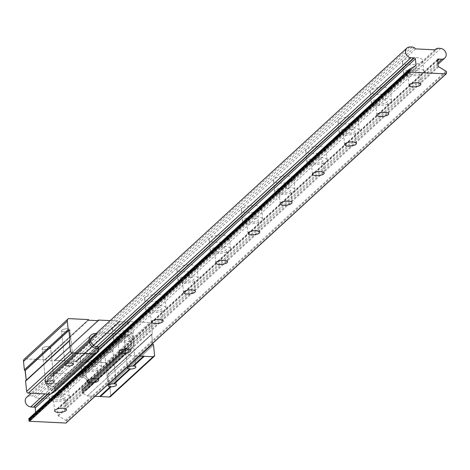 <?xml version="1.0" encoding="UTF-8"?>
<svg xmlns="http://www.w3.org/2000/svg" width="470" height="470" viewBox="0 0 470 470"><rect width="100%" height="100%" fill="white"/><g stroke="black" fill="none" stroke-linecap="round" stroke-linejoin="round"><path stroke-width="0.35" stroke-dasharray="2.35 1.76" d="M416.385 57.651A10.164 3.437 -6 0 1 422.624 60.142A10.164 3.437 -6 0 1 408.647 64.754A10.164 3.437 -6 0 1 402.408 62.269A10.164 3.437 -6 0 1 416.385 57.651M417.554 68.773A10.164 3.437 -6 0 1 423.793 71.264A10.164 3.437 -6 0 1 409.816 75.876A10.164 3.437 -6 0 1 403.577 73.391A10.164 3.437 -6 0 1 417.554 68.773M415.938 70.253A5.928 2.003 -6 0 1 419.581 71.704A5.928 2.003 -6 0 1 411.432 74.395A5.928 2.003 -6 0 1 407.79 72.944A5.928 2.003 -6 0 1 415.938 70.253M384.166 87.244A10.164 3.437 -6 0 1 390.406 89.735A10.164 3.437 -6 0 1 376.429 94.347A10.164 3.437 -6 0 1 370.19 91.856A10.164 3.437 -6 0 1 384.166 87.244M385.335 98.365A10.164 3.437 -6 0 1 391.575 100.856A10.164 3.437 -6 0 1 377.598 105.468A10.164 3.437 -6 0 1 371.359 102.977A10.164 3.437 -6 0 1 385.335 98.365M383.72 99.846A5.928 2.003 -6 0 1 387.362 101.297A5.928 2.003 -6 0 1 379.214 103.987A5.928 2.003 -6 0 1 375.571 102.536A5.928 2.003 -6 0 1 383.72 99.846M351.942 116.836A10.164 3.437 -6 0 1 358.187 119.321A10.164 3.437 -6 0 1 344.21 123.939A10.164 3.437 -6 0 1 337.971 121.448A10.164 3.437 -6 0 1 351.942 116.836M353.111 127.958A10.164 3.437 -6 0 1 359.356 130.448A10.164 3.437 -6 0 1 345.38 135.06A10.164 3.437 -6 0 1 339.14 132.569A10.164 3.437 -6 0 1 353.111 127.958M351.501 129.438A5.928 2.003 -6 0 1 355.144 130.889A5.928 2.003 -6 0 1 346.989 133.58A5.928 2.003 -6 0 1 343.353 132.129A5.928 2.003 -6 0 1 351.501 129.438M319.723 146.429A10.164 3.437 -6 0 1 325.969 148.914A10.164 3.437 -6 0 1 311.992 153.525A10.164 3.437 -6 0 1 305.753 151.04A10.164 3.437 -6 0 1 319.723 146.429M320.893 157.55A10.164 3.437 -6 0 1 327.138 160.035A10.164 3.437 -6 0 1 313.161 164.653A10.164 3.437 -6 0 1 306.922 162.162A10.164 3.437 -6 0 1 320.893 157.55M319.283 159.03A5.928 2.003 -6 0 1 322.925 160.482A5.928 2.003 -6 0 1 314.771 163.172A5.928 2.003 -6 0 1 311.134 161.721A5.928 2.003 -6 0 1 319.283 159.03M287.505 176.015A10.164 3.437 -6 0 1 293.744 178.506A10.164 3.437 -6 0 1 279.773 183.118A10.164 3.437 -6 0 1 273.534 180.633A10.164 3.437 -6 0 1 287.505 176.015M288.674 187.142A10.164 3.437 -6 0 1 294.913 189.627A10.164 3.437 -6 0 1 280.942 194.239A10.164 3.437 -6 0 1 274.703 191.754A10.164 3.437 -6 0 1 288.674 187.142M287.064 188.617A5.928 2.003 -6 0 1 290.707 190.068A5.928 2.003 -6 0 1 282.552 192.765A5.928 2.003 -6 0 1 278.91 191.308A5.928 2.003 -6 0 1 287.064 188.617M255.286 205.607A10.164 3.437 -6 0 1 261.526 208.098A10.164 3.437 -6 0 1 247.555 212.71A10.164 3.437 -6 0 1 241.316 210.219A10.164 3.437 -6 0 1 255.286 205.607M256.455 216.729A10.164 3.437 -6 0 1 262.695 219.22A10.164 3.437 -6 0 1 248.724 223.832A10.164 3.437 -6 0 1 242.479 221.346A10.164 3.437 -6 0 1 256.455 216.729M254.846 218.209A5.928 2.003 -6 0 1 258.482 219.66A5.928 2.003 -6 0 1 250.334 222.351A5.928 2.003 -6 0 1 246.691 220.9A5.928 2.003 -6 0 1 254.846 218.209M223.068 235.2A10.164 3.437 -6 0 1 229.307 237.685A10.164 3.437 -6 0 1 215.336 242.303A10.164 3.437 -6 0 1 209.091 239.812A10.164 3.437 -6 0 1 223.068 235.2M224.237 246.321A10.164 3.437 -6 0 1 230.476 248.812A10.164 3.437 -6 0 1 216.505 253.424A10.164 3.437 -6 0 1 210.26 250.933A10.164 3.437 -6 0 1 224.237 246.321M222.627 247.802A5.928 2.003 -6 0 1 226.264 249.253A5.928 2.003 -6 0 1 218.115 251.944A5.928 2.003 -6 0 1 214.473 250.492A5.928 2.003 -6 0 1 222.627 247.802M190.849 264.792A10.164 3.437 -6 0 1 197.089 267.277A10.164 3.437 -6 0 1 183.118 271.889A10.164 3.437 -6 0 1 176.873 269.404A10.164 3.437 -6 0 1 190.849 264.792M192.018 275.913A10.164 3.437 -6 0 1 198.258 278.399A10.164 3.437 -6 0 1 184.287 283.016A10.164 3.437 -6 0 1 178.042 280.525A10.164 3.437 -6 0 1 192.018 275.913M190.403 277.394A5.928 2.003 -6 0 1 194.045 278.845A5.928 2.003 -6 0 1 185.897 281.536A5.928 2.003 -6 0 1 182.254 280.085A5.928 2.003 -6 0 1 190.403 277.394M158.631 294.379A10.164 3.437 -6 0 1 164.87 296.87A10.164 3.437 -6 0 1 150.893 301.481A10.164 3.437 -6 0 1 144.654 298.996A10.164 3.437 -6 0 1 158.631 294.379M159.8 305.506A10.164 3.437 -6 0 1 166.039 307.991A10.164 3.437 -6 0 1 152.063 312.603A10.164 3.437 -6 0 1 145.823 310.118A10.164 3.437 -6 0 1 159.8 305.506M158.184 306.981A5.928 2.003 -6 0 1 161.827 308.438A5.928 2.003 -6 0 1 153.678 311.128A5.928 2.003 -6 0 1 150.036 309.677A5.928 2.003 -6 0 1 158.184 306.981M126.407 323.971A10.164 3.437 -6 0 1 132.652 326.462A10.164 3.437 -6 0 1 118.675 331.074A10.164 3.437 -6 0 1 112.436 328.583A10.164 3.437 -6 0 1 126.407 323.971M127.576 335.092A10.164 3.437 -6 0 1 133.821 337.583A10.164 3.437 -6 0 1 119.844 342.195A10.164 3.437 -6 0 1 113.605 339.71A10.164 3.437 -6 0 1 127.576 335.092M125.966 336.573A5.928 2.003 -6 0 1 129.608 338.024A5.928 2.003 -6 0 1 121.454 340.715A5.928 2.003 -6 0 1 117.817 339.264A5.928 2.003 -6 0 1 125.966 336.573M94.188 353.563A10.164 3.437 -6 0 1 100.433 356.054A10.164 3.437 -6 0 1 86.457 360.666A10.164 3.437 -6 0 1 80.217 358.175A10.164 3.437 -6 0 1 94.188 353.563M95.357 364.685A10.164 3.437 -6 0 1 101.602 367.176A10.164 3.437 -6 0 1 87.626 371.788A10.164 3.437 -6 0 1 81.386 369.297A10.164 3.437 -6 0 1 95.357 364.685M93.747 366.165A5.928 2.003 -6 0 1 97.39 367.616A5.928 2.003 -6 0 1 89.235 370.307A5.928 2.003 -6 0 1 85.599 368.856A5.928 2.003 -6 0 1 93.747 366.165M61.97 383.156A10.164 3.437 -6 0 1 68.209 385.641A10.164 3.437 -6 0 1 54.238 390.259A10.164 3.437 -6 0 1 47.999 387.768A10.164 3.437 -6 0 1 61.97 383.156M63.139 394.277A10.164 3.437 -6 0 1 69.378 396.768A10.164 3.437 -6 0 1 55.407 401.38A10.164 3.437 -6 0 1 49.168 398.889A10.164 3.437 -6 0 1 63.139 394.277M61.529 395.758A5.928 2.003 -6 0 1 65.171 397.209A5.928 2.003 -6 0 1 57.017 399.899A5.928 2.003 -6 0 1 53.374 398.448A5.928 2.003 -6 0 1 61.529 395.758M96.344 346.69L44.95 393.889M437.617 60.7L59.008 408.424L58.345 408.213A0.946 0.811 47.4 0 0 57.34 409.018L57.992 415.239A0.858 0.734 47.4 0 0 58.462 415.956L65.706 420.292A0.858 0.734 -132.6 0 1 66.176 421.008L66.311 422.319A0.858 0.734 -132.6 0 1 66.241 422.724M437.846 62.874L61.605 408.424L59.008 408.424M440.66 48.457L60.471 397.632A5.781 4.947 -132.6 0 1 65.53 401.539A5.781 4.947 -132.6 0 1 64.578 407.267A5.781 4.947 -132.6 0 1 61.605 408.424M438.275 48.228L58.086 397.403L60.471 397.632M435.026 49.832L56.077 397.867L58.086 397.403M435.208 49.838L56.077 397.867M415.603 48.892L35.415 398.066L55.019 399.012M414.287 47.629L34.099 396.803L35.415 398.066M412.161 46.965L31.972 396.139L34.099 396.803M409.799 46.965L29.61 396.139L31.972 396.139M26.637 397.297A5.781 4.947 -132.6 0 1 29.61 396.139M98.383 347.477L47.705 394.019M28.741 418.741L35.514 414.846A0.858 0.734 47.4 0 0 35.837 414.17L35.65 412.396M409.346 70.947L29.716 419.346M410.263 70.988L30.074 420.162L29.992 419.358M28.887 420.11L30.074 420.162M93.548 335.844A5.94 5.082 -132.6 0 1 95.721 335.474L97.126 335.539L53.31 375.783L53.104 373.85L96.926 333.606L97.126 335.539L53.31 375.783L51.9 375.718L53.31 375.783L53.104 373.85L51.876 373.791L53.104 373.85L96.926 333.606L96.033 333.565L96.926 333.606L96.844 332.825L97.126 335.539L95.721 335.474L51.9 375.718A5.94 5.082 -132.6 0 0 48.469 376.899A5.94 5.082 -132.6 0 1 51.9 375.718L95.721 335.474A5.94 5.082 -132.6 0 0 93.548 335.844M53.468 388.931A8.09 6.927 -132.6 0 1 45.984 383.667A8.09 6.927 -132.6 0 1 47.206 375.401A8.09 6.927 -132.6 0 1 51.876 373.791A8.09 6.927 47.4 0 0 47.206 375.401A8.09 6.927 47.4 0 0 45.238 381A8.09 6.927 47.4 0 0 53.468 388.931L54.69 388.99L98.512 348.752L54.69 388.99L53.468 388.931A8.09 6.927 -132.6 0 1 45.984 383.667A8.09 6.927 -132.6 0 1 47.206 375.401A8.09 6.927 -132.6 0 1 51.876 373.791L53.104 373.85L53.022 373.045L80.241 374.361L80.323 375.166L124.145 334.922L125.367 334.981A8.09 6.927 -132.6 0 1 133.603 342.912A8.09 6.927 -132.6 0 1 131.635 348.505A8.09 6.927 -132.6 0 1 126.959 350.121L125.731 350.062L125.531 348.129L81.71 388.373L81.915 390.306L125.731 350.062L126.959 350.121A8.09 6.927 47.4 0 0 131.635 348.505A8.09 6.927 47.4 0 0 132.857 340.245A8.09 6.927 47.4 0 0 125.367 334.981L124.145 334.922L80.323 375.166L81.551 375.224A8.09 6.927 -132.6 0 1 89.782 383.156A8.09 6.927 -132.6 0 1 87.819 388.749A8.09 6.927 -132.6 0 1 83.143 390.364L81.915 390.306L125.737 350.062A0.858 0.734 47.4 0 0 125.743 350.144L125.954 352.153A0.858 0.734 47.4 0 0 126.424 352.87L131.13 355.69L138.885 356.066L131.13 355.69L87.308 395.934L95.069 396.31L87.308 395.934L82.603 393.114L87.308 395.934L131.13 355.69L126.424 352.87L82.603 393.114A0.858 0.734 47.4 0 1 82.133 392.397A0.858 0.734 47.4 0 0 82.603 393.114L126.424 352.87A0.858 0.734 47.4 0 1 125.954 352.153L82.133 392.397L81.921 390.388L82.133 392.397L125.954 352.153L125.743 350.144L81.921 390.388A0.858 0.734 47.4 0 1 81.921 390.306L83.143 390.364A8.09 6.927 47.4 0 0 87.819 388.749A8.09 6.927 47.4 0 0 89.036 380.488A8.09 6.927 47.4 0 0 81.551 375.224L80.323 375.166L124.145 334.922L125.367 334.981A8.09 6.927 -132.6 0 1 133.603 342.912A8.09 6.927 -132.6 0 1 131.635 348.505A8.09 6.927 -132.6 0 1 126.959 350.121L125.731 350.062L125.531 348.129L81.71 388.373L83.12 388.437L81.71 388.373L81.915 390.306L125.731 350.062L126.959 350.121A8.09 6.927 47.4 0 0 131.635 348.505A8.09 6.927 47.4 0 0 132.857 340.245A8.09 6.927 47.4 0 0 125.367 334.981L124.145 334.922L80.323 375.166L81.551 375.224A8.09 6.927 -132.6 0 1 89.782 383.156A8.09 6.927 -132.6 0 1 87.819 388.749A8.09 6.927 -132.6 0 1 83.143 390.364L81.915 390.306L125.737 350.062A0.858 0.734 47.4 0 0 125.743 350.144L81.921 390.388A0.858 0.734 47.4 0 1 81.921 390.306L83.143 390.364A8.09 6.927 47.4 0 0 87.819 388.749A8.09 6.927 47.4 0 0 89.036 380.488A8.09 6.927 47.4 0 0 81.551 375.224L80.323 375.166L80.529 377.099L124.344 336.855L124.056 334.117L80.241 374.361L80.529 377.099L81.933 377.169A5.94 5.082 -132.6 0 1 87.978 382.985L87.996 383.144A5.94 5.082 -132.6 0 1 86.55 387.257A5.94 5.082 -132.6 0 1 83.12 388.437A5.94 5.082 -132.6 0 0 86.55 387.257A5.94 5.082 -132.6 0 0 87.996 383.144L87.978 382.985A5.94 5.082 -132.6 0 0 81.933 377.169L80.529 377.099L124.344 336.855L125.754 336.925A5.94 5.082 -132.6 0 1 131.794 342.742L131.812 342.9A5.94 5.082 -132.6 0 1 130.366 347.013A5.94 5.082 -132.6 0 1 126.935 348.194L125.531 348.129L126.935 348.194L83.12 388.437L126.935 348.194A5.94 5.082 -132.6 0 0 130.366 347.013L86.55 387.257L130.366 347.013A5.94 5.082 -132.6 0 0 131.812 342.9L87.996 383.144L131.794 342.742A5.94 5.082 -132.6 0 0 125.754 336.925L81.933 377.169L125.754 336.925L124.344 336.855L124.056 334.117L80.241 374.361L53.022 373.045L96.838 332.801L124.056 334.117L96.861 332.801L53.022 373.045L53.104 373.85L96.926 333.606L96.033 333.565L96.926 333.606L53.104 373.85L51.876 373.791A8.09 6.927 47.4 0 0 47.206 375.401A8.09 6.927 47.4 0 0 45.238 381A8.09 6.927 47.4 0 0 53.468 388.931L54.69 388.99L98.512 348.752L54.69 388.99L53.468 388.931L97.29 348.687L53.468 388.931M54.491 387.057L54.696 388.99A0.858 0.734 47.4 0 1 54.702 389.072A0.858 0.734 47.4 0 0 54.69 388.99L54.491 387.057L98.312 346.813L54.491 387.057L53.087 386.986A5.94 5.082 -132.6 0 1 47.041 381.164L47.024 381.011A5.94 5.082 -132.6 0 1 48.469 376.899A5.94 5.082 -132.6 0 0 47.024 381.011L47.041 381.164A5.94 5.082 -132.6 0 0 53.087 386.986L54.491 387.057M110.28 349.598A4.236 1.433 -6 0 1 112.882 350.632A4.236 1.433 -6 0 1 107.06 352.559A4.236 1.433 -6 0 1 104.458 351.519A4.236 1.433 -6 0 1 110.28 349.598A4.236 1.433 -6 0 1 112.882 350.632A4.236 1.433 -6 0 1 107.06 352.559A4.236 1.433 -6 0 1 104.458 351.519A4.236 1.433 -6 0 1 110.28 349.598M114.251 383.849L113.84 383.438L113.458 383.814L113.822 383.42L129.931 368.627L113.822 383.42L114.251 383.849M129.614 331.844A4.236 1.433 -6 0 1 132.211 332.877A4.236 1.433 -6 0 1 126.389 334.805A4.236 1.433 -6 0 1 123.792 333.765A4.236 1.433 -6 0 1 129.614 331.844A4.236 1.433 -6 0 1 132.211 332.877A4.236 1.433 -6 0 1 126.389 334.805A4.236 1.433 -6 0 1 123.792 333.765A4.236 1.433 -6 0 1 129.614 331.844M133.58 366.095L133.151 365.666L143.785 355.902L133.151 365.666L133.58 366.095M67.31 328.836A4.236 1.433 -6 0 1 69.913 329.87A4.236 1.433 -6 0 1 64.09 331.791A4.236 1.433 -6 0 1 61.488 330.757A4.236 1.433 -6 0 1 67.31 328.836A4.236 1.433 -6 0 1 69.913 329.87A4.236 1.433 -6 0 1 64.09 331.791A4.236 1.433 -6 0 1 61.488 330.757A4.236 1.433 -6 0 1 67.31 328.836M47.975 346.59A4.236 1.433 -6 0 1 50.578 347.624A4.236 1.433 -6 0 1 44.756 349.545A4.236 1.433 -6 0 1 42.153 348.511A4.236 1.433 -6 0 1 47.975 346.59A4.236 1.433 -6 0 1 50.578 347.624A4.236 1.433 -6 0 1 44.756 349.545A4.236 1.433 -6 0 1 42.153 348.511A4.236 1.433 -6 0 1 47.975 346.59M110.597 386.381L99.611 396.527L110.597 386.381M151.428 325.264A3.443 2.949 47.4 0 0 149.771 322.538L129.632 321.562A0.687 0.588 47.4 0 0 129.638 321.645L129.696 322.209L119.803 321.733L119.744 321.169A0.687 0.588 47.4 0 0 119.733 321.086L110.127 320.622L119.733 321.086L75.911 361.33L54.561 360.296L97.713 320.663L54.561 360.296A0.687 0.588 47.4 0 0 54.561 360.378L54.62 360.942L44.732 360.466L44.674 359.903A0.687 0.588 47.4 0 0 44.656 359.82L24.599 358.851L68.414 318.607L24.599 358.851L44.656 359.82L88.478 319.577L44.656 359.82A0.687 0.588 47.4 0 1 44.674 359.903L44.732 360.466L88.548 320.223L44.732 360.466L54.62 360.942L98.442 320.699L54.62 360.942L54.561 360.378A0.687 0.588 47.4 0 1 54.561 360.296L75.911 361.33A0.687 0.588 47.4 0 1 75.929 361.412A0.687 0.588 47.4 0 0 75.911 361.33L119.733 321.086A0.687 0.588 47.4 0 1 119.744 321.169L75.929 361.412L75.987 361.976L75.929 361.412L119.744 321.169L119.803 321.733L75.987 361.976L85.875 362.452L75.987 361.976L119.803 321.733L129.696 322.209L85.875 362.452L85.816 361.888L85.875 362.452L129.696 322.209L129.638 321.645L85.816 361.888A0.687 0.588 47.4 0 1 85.81 361.806L129.632 321.562A0.687 0.588 47.4 0 0 129.638 321.645L85.816 361.888A0.687 0.588 47.4 0 1 85.81 361.806L129.632 321.562L149.771 322.538L105.956 362.781L85.81 361.806L105.956 362.781A3.443 2.949 47.4 0 1 107.612 365.507A3.443 2.949 47.4 0 0 105.956 362.781L149.771 322.538A3.443 2.949 47.4 0 1 151.428 325.264L107.612 365.507L108.488 373.879L107.612 365.507L151.428 325.264L152.309 333.635L151.428 325.264M152.556 343.505L151.745 334.252A0.687 0.588 47.4 0 0 152.309 333.635L108.488 373.879A0.687 0.588 47.4 0 1 108.323 374.361A0.687 0.588 47.4 0 0 108.488 373.879L152.309 333.635A0.687 0.588 47.4 0 1 152.139 334.111L108.323 374.361A0.687 0.588 47.4 0 1 107.924 374.496A0.687 0.588 47.4 0 0 108.323 374.361L152.139 334.111A0.687 0.588 47.4 0 1 151.745 334.252L107.765 374.49L151.745 334.252L107.765 374.49L108.823 384.554L107.765 374.49L151.587 334.246L152.556 343.505M110.338 396.656A1.721 1.475 47.4 0 0 110.756 395.464L109.68 385.236A0.687 0.588 47.4 0 0 108.981 384.56L152.644 344.31L108.981 384.56A0.687 0.588 47.4 0 1 109.68 385.236L110.756 395.464A1.721 1.475 47.4 0 1 110.338 396.656M26.261 380.218L70.118 340.321L26.261 380.218M54.708 391.68A0.858 0.734 47.4 0 0 54.914 391.087L54.702 389.072L54.914 391.087A0.858 0.734 47.4 0 1 54.708 391.68M438.651 66.781L58.462 415.956M438.181 66.064L57.992 415.239M437.529 59.843L57.34 409.018M437.541 59.954L58.345 408.213M98.424 347.87L48.151 394.042M98.612 349.692L50.214 394.142M414.593 66.311L35.837 414.17M415.703 65.671L35.514 414.846M446.5 73.144L66.311 422.319M446.365 71.834L66.176 421.008M445.895 71.117L65.706 420.292M51.876 373.791L95.698 333.547L51.876 373.791M96.902 346.743L53.087 386.986L96.902 346.743M90.845 340.768L47.024 381.011L90.845 340.768M90.863 340.92L47.041 381.164L90.863 340.92M83.143 390.364L126.959 350.121L83.143 390.364M81.551 375.224L125.367 334.981L81.551 375.224M154.577 355.22L110.756 395.464L154.577 355.22M153.502 344.992L109.68 385.236L153.502 344.992M152.803 344.316L108.981 384.56L152.803 344.316M97.801 320.669L54.561 360.378L97.801 320.669M88.489 319.659L44.674 359.903L88.489 319.659M69.96 340.315L26.138 380.559L69.96 340.315M98.735 350.843L54.914 391.087L98.735 350.843M98.524 348.828L54.702 389.072L98.524 348.828M423.793 71.264L422.624 60.142M420.897 84.201L419.581 71.704M391.575 100.856L390.406 89.735M388.672 113.787L387.362 101.297M359.356 130.448L358.187 119.321M356.454 143.379L355.144 130.889M327.138 160.035L325.969 148.914M324.235 172.972L322.925 160.482M294.913 189.627L293.744 178.506M292.017 202.564L290.707 190.068M262.695 219.22L261.526 208.098M259.798 232.157L258.482 219.66M230.476 248.812L229.307 237.685M227.58 261.743L226.264 249.253M198.258 278.399L197.089 267.277M195.361 291.335L194.045 278.845M166.039 307.991L164.87 296.87M163.143 320.928L161.827 308.438M133.821 337.583L132.652 326.462M130.918 350.52L129.608 338.024M101.602 367.176L100.433 356.054M98.7 380.107L97.39 367.616M69.378 396.768L68.209 385.641M66.481 409.699L65.171 397.209M437.758 59.191L57.569 408.365M437.999 64.308L64.578 407.267M91.374 337.842L31.079 393.22M415.815 65.588L35.626 414.763M54.69 410.939L53.374 398.448M49.168 398.889L47.999 387.768M86.909 381.346L85.599 368.856M81.386 369.297L80.217 358.175M119.127 351.76L117.817 339.264M113.605 339.71L112.436 328.583M151.346 322.167L150.036 309.677M145.823 310.118L144.654 298.996M183.57 292.575L182.254 280.085M178.042 280.525L176.873 269.404M215.789 262.983L214.473 250.492M210.26 250.933L209.091 239.812M248.007 233.396L246.691 220.9M242.479 221.346L241.316 210.219M280.226 203.804L278.91 191.308M274.703 191.754L273.534 180.633M312.444 174.211L311.134 161.721M306.922 162.162L305.753 151.04M344.663 144.619L343.353 132.129M339.14 132.569L337.971 121.448M376.881 115.027L375.571 102.536M371.359 102.977L370.19 91.856M409.1 85.44L407.79 72.944M403.577 73.391L402.408 62.269M47.206 375.401L91.021 335.157L47.206 375.401M92.29 336.655L48.469 376.899L92.29 336.655M87.819 388.749L131.635 348.505L87.819 388.749M116.478 384.86L112.882 350.632L116.478 384.86M135.812 367.105L132.211 332.877L135.812 367.105M73.508 364.097L69.913 329.87L73.508 364.097M54.173 381.852L50.578 347.624L54.173 381.852M45.755 382.739L42.153 348.511L45.755 382.739M65.083 364.978L61.488 330.757L65.083 364.978M127.388 367.992L123.792 333.765L127.388 367.992M108.059 385.747L104.458 351.519L108.059 385.747"/><path stroke-width="0.7" d="M417.254 82.749A5.928 2.003 -6 0 1 420.897 84.201A5.928 2.003 -6 0 1 412.742 86.891A5.928 2.003 -6 0 1 409.1 85.44A5.928 2.003 -6 0 1 417.254 82.749M385.036 112.336A5.928 2.003 -6 0 1 388.672 113.787A5.928 2.003 -6 0 1 380.524 116.484A5.928 2.003 -6 0 1 376.881 115.027A5.928 2.003 -6 0 1 385.036 112.336M352.817 141.928A5.928 2.003 -6 0 1 356.454 143.379A5.928 2.003 -6 0 1 348.305 146.07A5.928 2.003 -6 0 1 344.663 144.619A5.928 2.003 -6 0 1 352.817 141.928M320.599 171.521A5.928 2.003 -6 0 1 324.235 172.972A5.928 2.003 -6 0 1 316.087 175.662A5.928 2.003 -6 0 1 312.444 174.211A5.928 2.003 -6 0 1 320.599 171.521M288.374 201.113A5.928 2.003 -6 0 1 292.017 202.564A5.928 2.003 -6 0 1 283.868 205.255A5.928 2.003 -6 0 1 280.226 203.804A5.928 2.003 -6 0 1 288.374 201.113M256.156 230.7A5.928 2.003 -6 0 1 259.798 232.157A5.928 2.003 -6 0 1 251.644 234.847A5.928 2.003 -6 0 1 248.007 233.396A5.928 2.003 -6 0 1 256.156 230.7M223.937 260.292A5.928 2.003 -6 0 1 227.58 261.743A5.928 2.003 -6 0 1 219.425 264.434A5.928 2.003 -6 0 1 215.789 262.983A5.928 2.003 -6 0 1 223.937 260.292M191.719 289.884A5.928 2.003 -6 0 1 195.361 291.335A5.928 2.003 -6 0 1 187.207 294.026A5.928 2.003 -6 0 1 183.57 292.575A5.928 2.003 -6 0 1 191.719 289.884M159.5 319.477A5.928 2.003 -6 0 1 163.143 320.928A5.928 2.003 -6 0 1 154.988 323.619A5.928 2.003 -6 0 1 151.346 322.167A5.928 2.003 -6 0 1 159.5 319.477M127.282 349.069A5.928 2.003 -6 0 1 130.918 350.52A5.928 2.003 -6 0 1 122.77 353.211A5.928 2.003 -6 0 1 119.127 351.76A5.928 2.003 -6 0 1 127.282 349.069M95.063 378.656A5.928 2.003 -6 0 1 98.7 380.107A5.928 2.003 -6 0 1 90.551 382.797A5.928 2.003 -6 0 1 86.909 381.346A5.928 2.003 -6 0 1 95.063 378.656M62.839 408.248A5.928 2.003 -6 0 1 66.481 409.699A5.928 2.003 -6 0 1 58.333 412.39A5.928 2.003 -6 0 1 54.69 410.939A5.928 2.003 -6 0 1 62.839 408.248M436.266 48.692L438.275 48.228L440.66 48.457A5.781 4.947 -132.6 0 1 445.719 52.364A5.781 4.947 -132.6 0 1 444.767 58.092A5.781 4.947 -132.6 0 1 441.794 59.249L438.534 59.038A0.946 0.811 47.4 0 0 437.529 59.843L438.181 66.064A0.858 0.734 47.4 0 0 438.651 66.781L445.895 71.117A0.858 0.734 -132.6 0 1 446.365 71.834L446.5 73.144A0.858 0.734 -132.6 0 1 446.089 73.861L409.681 72.104A0.858 0.734 -132.6 0 1 409.117 71.334L409.076 70.935L410.263 70.988L410.181 70.183L408.988 70.13L408.929 69.566L415.703 65.671A0.858 0.734 47.4 0 0 416.026 64.995L415.374 58.774A0.946 0.811 47.4 0 0 414.188 57.863L410.939 57.757A5.781 4.947 -132.6 0 1 405.422 52.123A5.781 4.947 -132.6 0 1 406.826 48.122A5.781 4.947 -132.6 0 1 409.799 46.965L412.161 46.965L414.287 47.629L415.603 48.892L435.208 49.838L436.266 48.692L435.026 49.832M44.95 393.889L30.75 406.932A5.781 4.947 -132.6 0 1 25.233 401.298A5.781 4.947 -132.6 0 1 26.637 397.297L31.079 393.22M410.939 57.757L96.344 346.69M439.197 59.249L437.617 60.7M441.794 59.249L437.846 62.874M47.705 394.019L33.37 407.185L30.75 406.932M413.559 58.01L98.383 347.477M35.65 412.396L35.185 407.948A0.946 0.811 47.4 0 0 33.999 407.038L33.37 407.185M408.929 69.566L28.741 418.741L28.805 419.305L408.988 70.13M29.716 419.346L28.805 419.305M410.181 70.183L409.346 70.947M409.076 70.935L28.887 420.11L28.929 420.509A0.858 0.734 -132.6 0 0 29.493 421.279L409.681 72.104M446.089 73.861L65.906 423.035L29.493 421.279M66.241 422.724A0.858 0.734 -132.6 0 1 65.906 423.035M90.845 340.768A5.94 5.082 -132.6 0 1 92.29 336.655A5.94 5.082 -132.6 0 1 93.548 335.844A5.94 5.082 -132.6 0 0 92.29 336.655A5.94 5.082 -132.6 0 0 90.845 340.768L90.845 340.768M95.698 333.547L96.033 333.565L95.698 333.547A8.09 6.927 47.4 0 0 91.021 335.157A8.09 6.927 -132.6 0 1 95.698 333.547L96.033 333.565L95.698 333.547A8.09 6.927 47.4 0 0 91.021 335.157A8.09 6.927 47.4 0 0 89.053 340.756A8.09 6.927 47.4 0 0 97.29 348.687A8.09 6.927 -132.6 0 1 89.799 343.423A8.09 6.927 -132.6 0 1 91.021 335.157A8.09 6.927 -132.6 0 1 95.698 333.547M98.512 348.746L97.29 348.687A8.09 6.927 -132.6 0 1 89.799 343.423A8.09 6.927 -132.6 0 1 91.021 335.157A8.09 6.927 47.4 0 0 89.053 340.756A8.09 6.927 47.4 0 0 97.29 348.687L98.512 348.746L98.312 346.813L96.902 346.743A5.94 5.082 -132.6 0 1 90.863 340.92A5.94 5.082 -132.6 0 0 96.902 346.743L98.312 346.813L98.512 348.746A0.858 0.734 47.4 0 1 98.524 348.828A0.858 0.734 47.4 0 0 98.512 348.746M114.251 383.849A4.236 1.433 -6 0 1 116.478 384.86A4.236 1.433 -6 0 1 111.043 386.792L100.404 396.568L109.346 396.997A1.721 1.475 47.4 0 0 110.338 396.656A1.721 1.475 47.4 0 1 109.346 396.997L100.404 396.568L99.998 396.175L100.404 396.568L111.043 386.792L110.615 386.399L111.043 386.792A4.236 1.433 -6 0 0 116.478 384.86A4.236 1.433 -6 0 0 114.251 383.849L113.84 383.438L114.251 383.849L130.378 369.038L114.251 383.849M133.58 366.095A4.236 1.433 -6 0 1 135.812 367.105A4.236 1.433 -6 0 1 130.378 369.038L129.949 368.645L130.378 369.038A4.236 1.433 -6 0 0 135.812 367.105A4.236 1.433 -6 0 0 133.58 366.095L133.169 365.684L133.58 366.095L144.22 356.325L153.161 356.754A1.721 1.475 47.4 0 0 154.577 355.22L153.502 344.992A0.687 0.588 47.4 0 0 152.803 344.316L152.556 343.505L152.803 344.316A0.687 0.588 47.4 0 1 153.502 344.992L154.577 355.22A1.721 1.475 47.4 0 1 154.16 356.413L110.338 396.656L154.16 356.413A1.721 1.475 47.4 0 1 153.161 356.754L109.346 396.997L153.161 356.754L144.22 356.325L133.58 366.095M70.905 363.057A4.236 1.433 -6 0 1 73.508 364.097A4.236 1.433 -6 0 1 67.686 366.018A4.236 1.433 -6 0 1 65.083 364.978A4.236 1.433 -6 0 1 70.905 363.057A4.236 1.433 -6 0 1 73.508 364.097A4.236 1.433 -6 0 1 67.686 366.018A4.236 1.433 -6 0 1 65.083 364.978A4.236 1.433 -6 0 1 70.905 363.057M51.577 380.812A4.236 1.433 -6 0 1 54.173 381.852A4.236 1.433 -6 0 1 48.351 383.773A4.236 1.433 -6 0 1 45.755 382.739A4.236 1.433 -6 0 1 51.577 380.812A4.236 1.433 -6 0 1 54.173 381.852A4.236 1.433 -6 0 1 48.351 383.773A4.236 1.433 -6 0 1 45.755 382.739A4.236 1.433 -6 0 1 51.577 380.812M110.256 386.757L99.611 396.527L95.069 396.31L99.611 396.527L110.256 386.757A4.236 1.433 -6 0 1 108.059 385.747A4.236 1.433 -6 0 1 113.458 383.814L129.585 369.003A4.236 1.433 -6 0 1 127.388 367.992A4.236 1.433 -6 0 1 132.787 366.06L143.785 355.902L144.22 356.325L143.785 355.902L132.787 366.06A4.236 1.433 -6 0 0 127.388 367.992A4.236 1.433 -6 0 0 129.585 369.003L113.458 383.814A4.236 1.433 -6 0 0 108.059 385.747A4.236 1.433 -6 0 0 110.256 386.757L110.597 386.381L110.256 386.757M138.885 356.066L143.432 356.284L138.885 356.066M110.127 320.622L98.377 320.052A0.687 0.588 47.4 0 0 98.383 320.135L98.442 320.699L88.548 320.223L88.489 319.659A0.687 0.588 47.4 0 0 88.478 319.577L68.414 318.607A3.443 2.949 47.4 0 0 68.156 318.819A3.443 2.949 47.4 0 0 67.316 321.198L68.197 329.576A0.687 0.588 47.4 0 0 68.902 330.251L69.96 340.315A0.687 0.588 47.4 0 0 69.39 340.926L70.465 351.155A1.721 1.475 47.4 0 0 72.221 352.847L94.253 353.91L98.412 351.519A0.858 0.734 47.4 0 0 98.735 350.843L98.524 348.828L98.735 350.843A0.858 0.734 47.4 0 1 98.524 351.437L54.708 391.68A0.858 0.734 47.4 0 1 54.596 391.763A0.858 0.734 47.4 0 0 54.708 391.68L98.524 351.437A0.858 0.734 47.4 0 1 98.412 351.519L54.596 391.763L50.437 394.154L54.596 391.763L98.412 351.519L94.253 353.91L50.437 394.154L28.4 393.09L50.437 394.154L94.253 353.91L72.221 352.847L28.4 393.09A1.721 1.475 47.4 0 1 26.649 391.398A1.721 1.475 47.4 0 0 28.4 393.09L72.221 352.847A1.721 1.475 47.4 0 1 70.465 351.155L26.649 391.398L25.574 381.17L26.649 391.398L70.465 351.155L69.39 340.926L25.574 381.17A0.687 0.588 47.4 0 1 25.738 380.694A0.687 0.588 47.4 0 0 25.574 381.17L69.39 340.926A0.687 0.588 47.4 0 1 69.56 340.45L25.738 380.694A0.687 0.588 47.4 0 1 26.138 380.559A0.687 0.588 47.4 0 0 25.738 380.694L69.56 340.45A0.687 0.588 47.4 0 1 69.96 340.315L69.055 330.257L25.239 370.501L26.261 380.218L25.08 370.495L68.902 330.251L25.08 370.495A0.687 0.588 47.4 0 1 24.381 369.82A0.687 0.588 47.4 0 0 25.08 370.495L68.902 330.251A0.687 0.588 47.4 0 1 68.197 329.576L24.381 369.82L23.5 361.442L24.381 369.82L68.197 329.576L67.316 321.198L23.5 361.442A3.443 2.949 47.4 0 1 24.334 359.062A3.443 2.949 47.4 0 0 23.5 361.442L67.316 321.198A3.443 2.949 47.4 0 1 68.156 318.819L24.334 359.062A3.443 2.949 47.4 0 1 24.599 358.851A3.443 2.949 47.4 0 0 24.334 359.062L68.156 318.819A3.443 2.949 47.4 0 1 68.414 318.607L88.478 319.577A0.687 0.588 47.4 0 1 88.489 319.659L88.548 320.223L98.442 320.699L98.383 320.135L97.801 320.669L98.383 320.135A0.687 0.588 47.4 0 1 98.377 320.052L97.713 320.663L98.377 320.052L110.127 320.622M438.534 59.038L437.541 59.954M414.188 57.863L98.424 347.87M48.151 394.042L33.999 407.038M415.374 58.774L98.612 349.692M50.214 394.142L35.185 407.948M416.026 64.995L414.593 66.311M409.117 71.334L28.929 420.509M444.767 58.092L437.999 64.308M406.826 48.122L91.374 337.842M446.288 73.737L66.1 422.912"/></g></svg>
